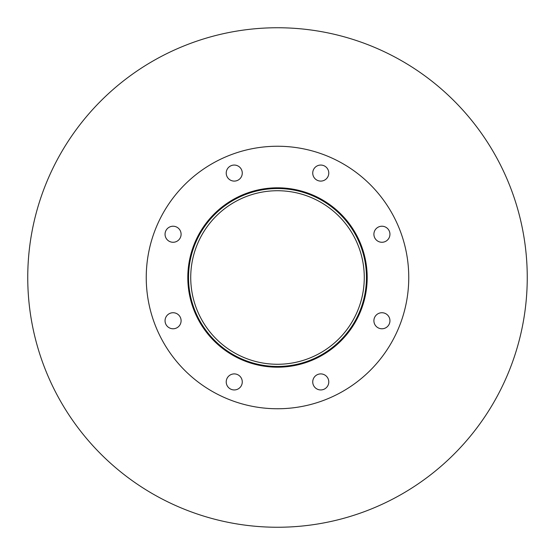 <?xml version="1.0" encoding="UTF-8"?>
<svg xmlns="http://www.w3.org/2000/svg" width="555" height="555" viewBox="0 0 555 555"><rect width="100%" height="100%" fill="white"/><g stroke="black" fill="none" stroke-linecap="round" stroke-linejoin="round"><path stroke-width="0.83" d="M364.274 277.5A86.774 86.774 0 0 1 234.113 352.647A86.774 86.774 0 0 1 234.113 202.353A86.774 86.774 0 0 1 364.274 277.5M366.46 277.5A88.96 88.96 0 0 1 233.017 354.541A88.96 88.96 0 0 1 233.017 200.459A88.96 88.96 0 0 1 366.46 277.5M367.188 277.5A89.688 89.688 0 0 1 232.656 355.172A89.688 89.688 0 0 1 232.656 199.828A89.688 89.688 0 0 1 367.188 277.5M242.271 173.077A8.02 8.02 0 0 1 230.235 180.021A8.02 8.02 0 0 1 230.235 166.132A8.02 8.02 0 0 1 242.271 173.077M181.097 234.245A8.02 8.02 0 0 1 169.067 241.196A8.02 8.02 0 0 1 169.067 227.3A8.02 8.02 0 0 1 181.097 234.245M181.097 320.755A8.02 8.02 0 0 1 169.067 327.7A8.02 8.02 0 0 1 169.067 313.804A8.02 8.02 0 0 1 181.097 320.755M242.271 381.923A8.02 8.02 0 0 1 230.235 388.868A8.02 8.02 0 0 1 230.235 374.979A8.02 8.02 0 0 1 242.271 381.923M328.775 381.923A8.02 8.02 0 0 1 316.745 388.868A8.02 8.02 0 0 1 316.745 374.979A8.02 8.02 0 0 1 328.775 381.923M389.943 320.755A8.02 8.02 0 0 1 377.913 327.7A8.02 8.02 0 0 1 377.913 313.804A8.02 8.02 0 0 1 389.943 320.755M389.943 234.245A8.02 8.02 0 0 1 377.913 241.196A8.02 8.02 0 0 1 377.913 227.3A8.02 8.02 0 0 1 389.943 234.245M328.775 173.077A8.02 8.02 0 0 1 316.745 180.021A8.02 8.02 0 0 1 316.745 166.132A8.02 8.02 0 0 1 328.775 173.077M408.757 277.5A131.257 131.257 0 0 1 211.871 391.171A131.257 131.257 0 0 1 211.871 163.829A131.257 131.257 0 0 1 408.757 277.5M527.25 277.5A249.75 249.75 0 0 1 152.625 493.79A249.75 249.75 0 0 1 152.625 61.21A249.75 249.75 0 0 1 527.25 277.5"/></g></svg>
